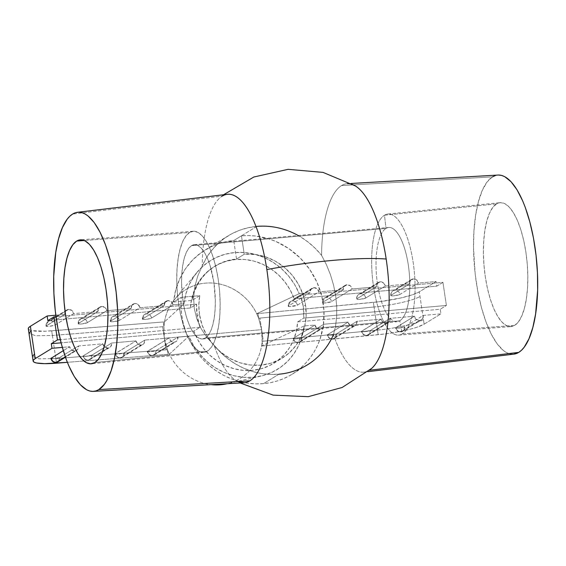 <?xml version="1.0" encoding="UTF-8"?>
<svg xmlns="http://www.w3.org/2000/svg" width="566" height="566" viewBox="0 0 566 566"><rect width="100%" height="100%" fill="white"/><g stroke="black" fill="none" stroke-linecap="round" stroke-linejoin="round"><path stroke-width="0.42" stroke-dasharray="2.83 2.12" d="M164.515 321.877A52.044 48.089 58.5 0 0 163.949 326.603L163.256 321.983L163.949 326.603L52.383 335.482L35.63 335.723L29.015 333.353L35.637 335.723L52.376 335.482L55.822 358.575L166.128 349.816L164.402 338.27L166.128 349.816L167.402 349.703L55.829 358.575L167.402 349.703L164.402 338.27L162.675 326.716L164.402 338.27L163.949 326.603L52.383 335.475L51.704 330.855L164.515 321.877C167.685 301.034 184.997 284.641 205.423 283.149C225.756 281.033 247.455 293.966 256.695 313.713L258.634 318.219L261.634 329.653L164.402 338.27L163.949 326.603L52.383 335.482L163.949 326.603L164.515 321.877L183.992 303.857L173.111 304.819L151.525 318.071L147.372 319.189L143.368 319.465L142.575 319.316L142.689 318.856L164.274 305.605L139.965 307.755L119.405 320.377L113.448 321.714L110.773 321.714L110.313 321.495L110.568 321.163L131.128 308.541L106.818 310.692L87.291 322.684L81.327 324.021L78.653 324.021L78.448 323.462L97.975 311.477L73.672 313.628L54.782 325.181L49.207 326.327L46.072 326.101L64.828 314.413L55.815 315.212L64.828 314.413L65.635 311.031L66.922 309.906L68.557 309.404L71.889 310.479L73.672 313.628L97.975 311.477L98.781 308.095L100.069 306.97L101.71 306.468L105.035 307.543L106.818 310.692L131.128 308.541L131.935 305.159L133.215 304.034L134.857 303.532L138.182 304.607L139.965 307.755L164.274 305.605L165.081 302.223L166.362 301.098L168.003 300.596L171.328 301.671L173.111 304.819L183.992 303.857L185.846 293.973L189.256 284.656L194.124 276.137L200.329 268.659L207.694 262.412L216.035 257.565L225.119 254.254L234.713 252.563L244.554 252.535L254.382 254.169L263.933 257.431L272.946 262.228L281.196 268.425L288.448 275.868L294.518 284.351L299.244 293.655L256.695 313.713A52.044 48.089 58.5 0 0 174.738 299.209A52.044 48.089 58.5 0 0 164.515 321.877L183.992 303.857A63.873 59.02 -121.5 0 1 197.053 272.274A63.873 59.02 -121.5 0 1 299.244 293.655L310.118 292.693L310.925 289.311L312.213 288.179L313.854 287.677L317.179 288.752L318.962 291.907L343.272 289.757L344.078 286.375L345.359 285.243L347 284.74L350.326 285.816L352.109 288.971L376.418 286.82L377.225 283.439L378.505 282.307L380.147 281.804L383.472 282.887L385.255 286.035L409.565 283.884L410.371 280.503L411.652 279.371L413.293 278.875L416.618 279.951L418.401 283.099L436.082 281.535L436.775 286.155L294.179 298.784L436.775 286.155L442.937 282.37L300.348 294.999L294.179 298.784L290.216 290.004L284.91 281.939L278.437 274.835L270.958 268.885L262.709 264.258L253.922 261.103L244.845 259.497L235.746 259.49L226.888 261.089L218.526 264.237L210.899 268.85L204.227 274.793L198.701 281.896L194.492 289.948L191.704 298.728L190.438 307.968L196.6 304.183L56.006 316.635L196.6 304.183L197.166 315.835L199.48 314.413A56.777 52.461 -121.5 0 1 199.748 295.671L192.037 300.405A56.777 52.461 -121.5 0 1 215.101 266.062A56.777 52.461 -121.5 0 1 236.517 259.016L244.229 254.29A56.777 52.461 -121.5 0 1 305.548 305.024L302.916 294.299L298.339 284.167L292.006 275.019L284.16 267.202L275.09 261.018L265.157 256.709L254.735 254.438L244.229 254.29L241.47 235.81L248.453 235.548L255.478 236.008L269.366 239.036L276.109 241.583L288.837 248.615L300.171 257.99L309.673 269.352L316.974 282.271L321.806 296.244L323.971 310.734L323.391 325.181L320.087 339.034L317.448 345.571L314.187 351.762L310.324 357.549L305.909 362.877L300.985 367.695L295.586 371.947L289.778 375.605L283.608 378.626L277.142 380.989L270.435 382.658L263.558 383.628L255.443 383.861L247.292 383.132L239.213 381.449L231.296 378.838L223.662 375.329L216.403 370.971L209.611 365.813L203.371 359.926L197.775 353.396L192.886 346.293L188.768 338.716L185.485 330.763L183.066 322.542L181.545 314.151L180.95 305.704L181.283 297.306A75.703 69.951 58.5 0 0 263.558 383.628L278.889 374.218A75.703 69.951 -121.5 0 1 214.111 345.26L206.958 337.478L201.093 328.613L196.791 318.814L194.251 308.293L193.6 297.447L194.817 286.559L197.767 275.967L202.253 265.921A75.703 69.951 -121.5 0 1 228.24 235.789A75.703 69.951 -121.5 0 1 256.801 226.4L233.758 240.543A75.703 69.951 58.5 0 0 205.203 249.931A75.703 69.951 58.5 0 0 173.571 302.039L181.283 297.306L199.748 295.671L198.843 304.975L199.48 314.413L202.112 325.139L206.682 335.27L213.014 344.418L220.867 352.236L229.938 358.42L239.871 362.728L250.292 364.999L260.799 365.148L270.987 363.167L280.46 359.134L288.865 353.198L295.869 345.593L301.211 336.607L304.685 326.589L306.142 315.927L305.548 305.024L303.235 306.439A56.777 52.461 58.5 0 0 300.348 294.999L294.179 298.784A56.777 52.461 58.5 0 0 214.33 266.536A56.777 52.461 58.5 0 0 190.438 307.968L196.6 304.183A56.777 52.461 58.5 0 0 197.166 315.835L200.053 327.282L193.883 331.068L61.086 342.826L193.883 331.068L197.852 339.848L203.152 347.906L209.632 355.016L217.103 360.966L225.353 365.586L234.147 368.742L243.217 370.348L252.316 370.355L261.174 368.763L269.543 365.608L277.17 360.995L283.842 355.052L289.36 347.956L293.577 339.897L296.358 331.124L297.631 321.877L440.221 309.248L446.39 305.463L303.8 318.092L297.631 321.877L303.8 318.092A56.777 52.461 58.5 0 0 303.235 306.439L305.548 305.024A56.777 52.461 -121.5 0 1 282.215 358.108A56.777 52.461 -121.5 0 1 199.48 314.413L197.166 315.835A56.777 52.461 58.5 0 0 200.053 327.282L193.883 331.068A56.777 52.461 58.5 0 0 273.739 363.315A56.777 52.461 58.5 0 0 297.631 321.877L440.221 309.248L440.914 313.868L423.234 315.432L422.427 318.814L421.146 319.946L419.505 320.448L416.18 319.373L414.397 316.217L390.087 318.368L389.281 321.75L388 322.882L386.359 323.384L383.033 322.302L381.251 319.153L356.941 321.304L356.134 324.686L354.847 325.818L353.212 326.32L349.887 325.238L348.104 322.089L323.794 324.24L322.988 327.622L321.7 328.754L320.066 329.249L316.734 328.174L314.951 325.025L304.076 325.988L302.223 335.871L298.813 345.196L293.945 353.708L287.74 361.193L280.368 367.433L272.034 372.279L262.942 375.591L253.356 377.281L243.514 377.31L233.687 375.675L224.136 372.414L215.115 367.624L206.873 361.419L199.614 353.976L193.544 345.493L188.825 336.197L169.347 354.21A52.044 48.089 58.5 0 0 211.068 384.647A52.044 48.089 -121.5 0 1 169.347 354.21A52.044 48.089 -121.5 0 1 167.402 349.703A52.044 48.089 -121.5 0 1 164.402 338.27L261.634 329.653A52.044 48.089 -121.5 0 1 262.086 341.319A52.044 48.089 -121.5 0 1 261.527 346.045A52.044 48.089 -121.5 0 1 227.093 383.734M191.549 245.637A47.318 16.435 84.9 0 1 194.28 244.703A47.318 16.435 84.9 0 1 214.401 286.354A47.318 16.435 84.9 0 1 205.352 338.022L399.815 320.802A47.318 16.435 -95.1 0 0 408.864 269.133A47.318 16.435 -95.1 0 0 388.743 227.475A47.318 16.435 -95.1 0 0 386.012 228.416L191.549 245.637L194.69 244.682L197.973 245.531L201.277 248.163L204.468 252.471L207.432 258.301L210.05 265.412L213.87 282.363L215.335 300.765L215.108 309.623L214.231 317.802L212.759 324.983L210.729 330.884L208.231 335.291L205.352 338.022L202.211 338.984L198.928 338.128L195.624 335.497L192.433 331.188L189.469 325.365L186.851 318.255L184.679 310.126L183.03 301.296L181.566 282.894L181.792 274.036L182.669 265.857L184.141 258.683L186.172 252.776L188.669 248.368L191.549 245.637L386.012 228.416A47.318 16.435 84.9 0 1 408.334 265.143A47.318 16.435 84.9 0 1 399.815 320.802L402.228 333.926L514.692 325.372A62.218 21.607 -95.1 0 0 526.578 257.289A62.218 21.607 -95.1 0 0 500.033 202.663A62.218 21.607 -95.1 0 0 496.538 203.88L384.484 215.214A60.803 21.119 84.9 0 1 387.901 214.019A60.803 21.119 84.9 0 1 413.838 267.4A60.803 21.119 84.9 0 1 402.228 333.926A60.803 21.119 -95.1 0 0 413.166 262.412A60.803 21.119 -95.1 0 0 384.484 215.214L386.012 228.416L384.484 215.214A60.803 21.119 -95.1 0 0 373.546 286.729A60.803 21.119 -95.1 0 0 402.228 333.926L399.815 320.802A47.318 16.435 84.9 0 1 377.501 284.075A47.318 16.435 84.9 0 1 386.012 228.416A47.318 16.435 -95.1 0 0 376.963 280.085A47.318 16.435 -95.1 0 0 397.091 321.736A47.318 16.435 -95.1 0 0 399.815 320.802L205.352 338.022A47.318 16.435 84.9 0 1 202.621 338.963A47.318 16.435 84.9 0 1 182.5 297.306A47.318 16.435 84.9 0 1 191.549 245.637M207.319 351.189A60.803 21.119 -95.1 0 0 218.964 284.924A60.803 21.119 -95.1 0 0 193.176 231.261A60.803 21.119 -95.1 0 0 189.582 232.47L84.2 240.493L189.582 232.47A60.803 21.119 -95.1 0 0 177.965 298.997A60.803 21.119 -95.1 0 0 203.909 352.385A60.803 21.119 -95.1 0 0 207.319 351.189L94.826 362.558L207.319 351.189L211.019 347.673L214.231 342.02L216.835 334.428L218.731 325.202L219.849 314.696L220.146 303.312L219.615 291.483L218.264 279.668L216.148 268.319L213.361 257.877L209.993 248.743L206.187 241.257L202.083 235.718L197.838 232.336L193.614 231.239L189.582 232.47L185.881 235.987L182.669 241.647L180.066 249.231L178.17 258.457L177.052 268.963L176.755 280.347L177.285 292.176L178.637 303.992L180.752 315.34L183.54 325.783L186.907 334.916L190.714 342.402L194.817 347.941L199.062 351.323L203.286 352.42L207.319 351.189M355.455 185.973A94.6 32.856 -95.1 0 0 341.546 185.577A94.6 32.856 -95.1 0 0 321.58 255.351L315.241 248.318L308.152 242.107L300.433 236.807L292.197 232.506L283.58 229.272L274.715 227.157L265.737 226.195L256.801 226.4L248.035 227.765L239.581 230.27L231.565 233.878L224.129 238.534L217.379 244.165L211.422 250.674L206.349 257.962L202.253 265.921A94.6 32.856 84.9 0 1 219.75 197.987A94.6 32.856 84.9 0 1 222.212 196.147L72.632 214.047L222.212 196.147A94.6 32.856 -95.1 0 0 202.253 265.921L197.767 275.967L194.817 286.559L193.6 297.447L194.251 308.293L196.791 318.814L201.093 328.613L206.958 337.478L214.111 345.26A94.6 32.856 -95.1 0 0 244.01 382.765M237.939 381.548A94.6 32.856 84.9 0 1 235.916 380.465A94.6 32.856 84.9 0 1 214.111 345.26L220.45 352.293L227.539 358.511L235.258 363.811L243.493 368.105L252.111 371.338L260.976 373.454L269.947 374.416L278.889 374.218L287.655 372.853L296.11 370.341L304.119 366.733L311.562 362.077L318.311 356.453L324.268 349.944L329.334 342.649L333.438 334.69A94.6 32.856 -95.1 0 0 369.152 370.298L369.548 370.249L369.152 370.298A94.6 32.856 84.9 0 1 364.044 372.131A94.6 32.856 84.9 0 1 333.438 334.69L335.56 326.094L336.685 316.627L336.735 306.454L335.688 295.855L333.551 285.087L330.403 274.574L326.37 264.584L321.58 255.351A94.6 32.856 84.9 0 1 341.546 185.577L492.498 176.861A89.895 31.222 -95.1 0 0 475.362 275.515A89.895 31.222 -95.1 0 0 513.886 354.139M190.438 307.968L47.841 320.597L190.438 307.968M384.484 215.214L496.538 203.88A62.218 21.607 -95.1 0 0 484.623 271.694A62.218 21.607 -95.1 0 0 511.013 326.61A62.218 21.607 -95.1 0 0 514.692 325.372L402.228 333.926A60.803 21.119 84.9 0 1 398.627 335.143A60.803 21.119 84.9 0 1 372.845 281.479A60.803 21.119 84.9 0 1 384.484 215.214M495.434 175.524L498.469 175.036M513.85 354.146L509.662 353.835L506.528 352.597L503.372 350.51L497.174 343.88L491.295 334.209L485.968 321.856L481.39 307.31L477.746 291.122L475.178 273.923L473.53 247.653L473.968 230.815L475.624 215.285L478.433 201.645L482.289 190.424L487.036 182.054L492.498 176.861L341.546 185.577A94.6 32.856 84.9 0 1 347.354 183.674L351.161 183.462M496.538 203.88L492.76 207.481L489.47 213.269L486.802 221.037L484.864 230.475L483.718 241.229L483.414 252.882L483.958 264.98L485.345 277.071L487.503 288.681L490.361 299.372L493.8 308.725L497.698 316.38L501.901 322.047L506.245 325.514L510.567 326.632L514.692 325.372L518.477 321.778L521.76 315.984L524.427 308.222L526.373 298.777L527.519 288.03L527.823 276.378L527.271 264.272L525.892 252.181L523.727 240.571L520.876 229.881L517.43 220.535L513.532 212.873L509.329 207.206L504.985 203.746L500.669 202.621L496.538 203.88M498.023 175.057A89.895 31.222 -95.1 0 0 492.498 176.861M369.152 370.298A94.6 32.856 -95.1 0 0 371.614 368.452M227.32 194.308A94.6 32.856 -95.1 0 0 222.212 196.147M278.889 374.218L263.558 383.628A75.703 69.951 58.5 0 0 292.12 374.239A75.703 69.951 58.5 0 0 319.224 287.783A75.703 69.951 58.5 0 0 241.47 235.81L256.801 226.4M298.169 235.498A75.703 69.951 -121.5 0 1 321.58 255.351L326.37 264.584L330.403 274.574L333.551 285.087L335.688 295.855L336.735 306.454L336.685 316.627L335.56 326.094L333.438 334.69M260.799 376.121L226.676 383.826A52.044 48.089 58.5 0 0 261.527 346.045L304.076 325.988A63.873 59.02 -121.5 0 1 260.799 376.121A63.873 59.02 -121.5 0 1 188.825 336.197L177.943 337.159L177.137 340.541L175.856 341.666L174.215 342.168L170.89 341.093L169.107 337.937L144.797 340.095L143.99 343.477L142.71 344.602L141.068 345.104L137.743 344.029L135.96 340.874L111.651 343.031L110.844 346.413L109.556 347.538L107.922 348.04L104.59 346.965L102.814 343.81L78.504 345.968L77.698 349.342L76.41 350.474L74.776 350.977L71.443 349.901L69.66 346.746L62.324 347.397L69.66 346.746L63.286 350.658L69.66 346.746A4.733 4.372 -121.5 0 0 74.776 350.977L65.288 356.792L74.776 350.977A4.733 4.372 -121.5 0 0 76.559 350.389L65.437 357.217M374.034 306.991L373.348 302.371A37.851 6.049 171.5 0 0 419.307 291.83L436.082 281.535L418.401 283.099L399.9 294.454L393.943 295.792L391.269 295.792L390.809 295.572L391.064 295.24L409.565 283.884L385.255 286.035L365.728 298.02L359.764 299.357L357.089 299.357L356.884 298.806L376.418 286.82L352.109 288.971L331.167 301.784L324.014 303.008L322.599 302.831L322.712 302.371L343.272 289.757L318.962 291.907L297.376 305.159L289.842 306.574L288.427 306.397L288.54 305.937L310.118 292.693L299.244 293.655L256.695 313.713L373.348 302.371L374.034 306.991L258.634 318.219L257.947 313.599L380.331 301.579L401.046 297.914L412.197 294.865L419.307 291.83L424.139 324.162L440.914 313.868L440.221 309.248L446.39 305.463L442.937 282.37L436.775 286.155L436.082 281.535L419.307 291.83L423.446 319.549C417.467 323.427 395.931 328.365 377.487 330.084L374.048 306.991L259.907 318.106L263.36 341.206L377.494 330.091L262.086 341.319L377.494 330.091L378.18 334.704L262.78 345.939L262.086 341.319L263.36 341.206L259.907 318.106L258.634 318.219L261.634 329.653L262.086 341.319L377.487 330.084L374.048 306.991L258.634 318.219L374.041 306.991C392.486 305.265 414.015 300.327 419.993 296.45C414.015 300.327 392.486 305.265 374.048 306.991M442.937 282.37L446.39 305.463L303.8 318.092L303.235 306.439L300.348 294.999L442.937 282.37M200.053 327.282L60.293 339.657L200.053 327.282M52.39 335.475L51.704 330.855A37.851 6.049 171.5 0 1 28.3 328.74L29.319 329.865L31.625 330.629L45.386 331.237L163.256 321.983M55.843 358.575L39.096 358.816L32.474 356.453L39.096 358.816L55.843 358.575L56.536 363.195L55.843 358.575L167.402 349.703L168.088 354.323L67.354 362.332L168.088 354.323L167.402 349.703A52.044 48.089 58.5 0 0 169.347 354.21L168.088 354.323M169.347 354.21L188.825 336.197L177.943 337.159L156.358 350.411L152.204 351.521L148.2 351.804L147.266 351.521L147.521 351.189L169.107 337.937L144.797 340.095L124.237 352.71L118.28 354.047L115.606 354.047L115.146 353.828L115.4 353.495L135.96 340.874L111.651 343.031L92.124 355.016L86.159 356.354L83.485 356.354L83.025 356.134L83.28 355.802L102.814 343.81L78.504 345.968L59.614 357.514L54.039 358.66L50.947 358.278M261.527 346.045A52.044 48.089 58.5 0 0 262.086 341.319L262.78 345.939L261.527 346.045L304.076 325.988L314.951 325.025L293.372 338.277L314.951 325.025A4.733 4.372 -121.5 0 0 320.066 329.249L298.48 342.501A4.733 4.372 58.5 0 0 300.263 341.914A4.733 4.372 58.5 0 0 302.209 337.492L296.244 338.829L293.57 338.829L293.372 338.277A4.733 4.372 58.5 0 0 298.48 342.501L320.066 329.249A4.733 4.372 -121.5 0 0 321.849 328.662A4.733 4.372 -121.5 0 0 323.794 324.24L302.209 337.492L323.794 324.24L348.104 322.089L327.544 334.704L348.104 322.089A4.733 4.372 -121.5 0 0 353.212 326.32L332.652 338.935A4.733 4.372 58.5 0 0 334.442 338.348A4.733 4.372 58.5 0 0 336.381 333.926L331.315 335.171L327.282 335.015C328.33 338.694 330.94 338.942 330.643 338.857L332.101 339.048L334.442 338.348L332.652 338.935C329.928 338.9 328.223 337.492 327.544 334.704C325.28 335.949 334.669 335.122 336.381 333.926L356.941 321.304L336.381 333.926L334.442 338.348L354.995 325.733A4.733 4.372 -121.5 0 1 353.212 326.32L332.652 338.935A4.733 4.372 58.5 0 1 327.544 334.704M262.78 345.939L385.163 333.912L399.263 331.641L411.871 328.754L417.029 327.205L424.139 324.162L440.914 313.868L423.234 315.432L404.732 326.794L398.775 328.131L396.101 328.131L395.896 327.572L414.397 316.217L390.087 318.368L370.56 330.36L364.596 331.697L361.922 331.697L361.716 331.138L381.251 319.153L356.941 321.304A4.733 4.372 -121.5 0 1 354.995 325.733M257.947 313.599L258.634 318.219A52.044 48.089 58.5 0 0 256.695 313.713M241.47 235.81L233.758 240.543L236.517 259.016L244.229 254.29L241.47 235.81M199.748 295.671L192.037 300.405L173.571 302.039L181.283 297.306L199.748 295.671M173.571 302.039L175.686 290.209L179.663 279.038L185.415 268.829L192.765 259.858L201.531 252.358L211.472 246.543L222.311 242.566L233.758 240.543L236.517 259.016L228.487 260.395L220.846 263.048L213.764 266.911L207.418 271.899L201.956 277.899L197.506 284.755L194.173 292.318L192.037 300.405L173.571 302.039M52.376 335.482L55.822 358.575M32.474 356.453L34.519 353.991M378.18 334.704L377.487 330.084C395.931 328.365 417.467 323.427 423.453 319.542L424.139 324.162A37.851 6.049 -8.5 0 1 378.18 334.704M391.064 295.24A4.733 4.372 -121.5 0 1 393.009 290.818A4.733 4.372 -121.5 0 1 394.792 290.231A4.733 4.372 -121.5 0 1 399.9 294.454A4.733 0.757 -8.5 0 1 394.757 295.707A4.733 0.757 -8.5 0 1 390.802 295.544A4.733 0.757 -8.5 0 1 391.064 295.24L409.565 283.884A4.733 4.372 -121.5 0 1 411.51 279.455A4.733 4.372 -121.5 0 1 413.293 278.875A4.733 4.372 -121.5 0 1 418.401 283.099L399.9 294.454A4.733 4.372 58.5 0 0 394.792 290.231L413.293 278.875L394.792 290.231A4.733 4.372 58.5 0 0 393.009 290.818A4.733 4.372 58.5 0 0 391.064 295.24M356.884 298.806A4.733 4.372 -121.5 0 1 358.83 294.384A4.733 4.372 -121.5 0 1 360.613 293.796A4.733 4.372 -121.5 0 1 365.728 298.02A4.733 0.757 -8.5 0 1 360.577 299.272A4.733 0.757 -8.5 0 1 356.63 299.117A4.733 0.757 -8.5 0 1 356.884 298.806L376.418 286.82A4.733 4.372 -121.5 0 1 378.364 282.392A4.733 4.372 -121.5 0 1 380.147 281.804A4.733 4.372 -121.5 0 1 385.255 286.035L365.728 298.02A4.733 4.372 58.5 0 0 360.613 293.796L380.147 281.804L360.613 293.796A4.733 4.372 58.5 0 0 358.83 294.384A4.733 4.372 58.5 0 0 356.884 298.806M347 284.74L326.44 297.362A4.733 4.372 58.5 0 0 324.658 297.949A4.733 4.372 58.5 0 0 322.712 302.371L343.272 289.757A4.733 4.372 -121.5 0 1 345.21 285.328A4.733 4.372 -121.5 0 1 347 284.74A4.733 4.372 -121.5 0 1 352.109 288.971L331.549 301.586C329.837 302.789 320.448 303.617 322.712 302.371L324.658 297.949L326.44 297.362C329.164 297.398 330.869 298.806 331.549 301.586A4.733 4.372 58.5 0 0 326.44 297.362L347 284.74M345.21 285.328L324.658 297.949C323.009 299.025 322.273 300.603 322.45 302.683L322.712 302.371M313.854 287.677L292.268 300.928A4.733 4.372 58.5 0 0 290.478 301.515A4.733 4.372 58.5 0 0 288.54 305.937L310.118 292.693A4.733 4.372 -121.5 0 1 312.064 288.264A4.733 4.372 -121.5 0 1 313.854 287.677A4.733 4.372 -121.5 0 1 318.962 291.907L297.376 305.159C295.657 306.355 286.276 307.182 288.54 305.937L290.478 301.515L292.268 300.928C294.992 300.963 296.697 302.371 297.376 305.159A4.733 4.372 58.5 0 0 292.268 300.928L313.854 287.677M312.064 288.264L290.478 301.515C288.837 302.591 288.101 304.168 288.278 306.248L288.54 305.937M68.557 309.404L50.056 320.759A4.733 4.372 58.5 0 0 48.273 321.346A4.733 4.372 58.5 0 0 46.327 325.768L64.828 314.413A4.733 4.372 -121.5 0 1 66.774 309.991A4.733 4.372 -121.5 0 1 68.557 309.404A4.733 4.372 -121.5 0 1 73.672 313.628L55.171 324.983C53.452 326.186 44.063 327.014 46.327 325.768L48.273 321.346L50.056 320.759C52.787 320.795 54.485 322.203 55.171 324.983A4.733 4.372 58.5 0 0 50.056 320.759L68.557 309.404M66.774 309.991L48.273 321.346C46.631 322.422 45.896 324 46.072 326.08L46.327 325.768M87.291 322.684A4.733 4.372 58.5 0 0 82.176 318.453L101.71 306.468A4.733 4.372 -121.5 0 1 106.818 310.692L87.291 322.684C85.572 323.879 76.184 324.707 78.448 323.462L97.975 311.477A4.733 4.372 -121.5 0 1 99.92 307.055A4.733 4.372 -121.5 0 1 101.71 306.468L82.176 318.453A4.733 4.372 58.5 0 0 80.393 319.04A4.733 4.372 58.5 0 0 78.448 323.462L80.393 319.04L82.176 318.453C84.9 318.488 86.605 319.896 87.291 322.684M99.92 307.055L80.393 319.04C78.745 320.115 78.016 321.693 78.186 323.773L78.448 323.462M110.568 321.163L112.514 316.734L114.297 316.146C117.021 316.182 118.726 317.597 119.405 320.377C117.693 321.573 108.304 322.408 110.568 321.163L131.128 308.541A4.733 4.372 -121.5 0 1 133.067 304.119A4.733 4.372 -121.5 0 1 134.857 303.532A4.733 4.372 -121.5 0 1 139.965 307.755L119.405 320.377A4.733 4.372 58.5 0 0 114.297 316.146L134.857 303.532L114.297 316.146A4.733 4.372 58.5 0 0 112.514 316.734A4.733 4.372 58.5 0 0 110.568 321.163L110.306 321.467C110.129 319.387 110.865 317.809 112.514 316.734L133.067 304.119M142.689 318.856L144.634 314.434L146.417 313.847C149.141 313.882 150.846 315.29 151.525 318.071C149.813 319.266 140.425 320.101 142.689 318.856L164.274 305.605A4.733 4.372 -121.5 0 1 166.22 301.183A4.733 4.372 -121.5 0 1 168.003 300.596A4.733 4.372 -121.5 0 1 173.111 304.819L151.525 318.071A4.733 4.372 58.5 0 0 146.417 313.847L168.003 300.596L146.417 313.847A4.733 4.372 58.5 0 0 144.634 314.434A4.733 4.372 58.5 0 0 142.689 318.856L142.427 319.16C142.25 317.087 142.986 315.51 144.634 314.434L166.22 301.183M51.159 358.101C48.902 359.346 58.284 358.519 60.003 357.323L58.057 361.745A4.733 4.372 58.5 0 0 60.003 357.323L78.504 345.968A4.733 4.372 -121.5 0 1 76.559 350.389M83.28 355.802A4.733 4.372 58.5 0 0 88.388 360.026L107.922 348.04L88.388 360.026A4.733 4.372 58.5 0 0 90.178 359.438A4.733 4.372 58.5 0 0 92.124 355.016L111.651 343.031A4.733 4.372 -121.5 0 1 109.705 347.453A4.733 4.372 -121.5 0 1 107.922 348.04A4.733 4.372 -121.5 0 1 102.814 343.81L83.018 356.106C84.065 359.785 86.676 360.033 86.386 359.955L87.836 360.139L90.178 359.438L88.388 360.026C85.664 359.99 83.959 358.582 83.28 355.802C81.016 357.047 90.404 356.212 92.124 355.016L90.178 359.438L109.705 347.453M115.4 353.495A4.733 4.372 58.5 0 0 120.508 357.726L141.068 345.104L120.508 357.726A4.733 4.372 58.5 0 0 122.298 357.139A4.733 4.372 58.5 0 0 124.237 352.71L144.797 340.095A4.733 4.372 -121.5 0 1 142.851 344.517A4.733 4.372 -121.5 0 1 141.068 345.104A4.733 4.372 -121.5 0 1 135.96 340.874L115.139 353.8C116.186 357.479 118.796 357.726 118.499 357.648L119.957 357.832L122.298 357.139L120.508 357.726C117.785 357.684 116.08 356.276 115.4 353.495C113.136 354.74 122.525 353.906 124.237 352.71L122.298 357.139L142.851 344.517M147.521 351.189A4.733 4.372 58.5 0 0 152.629 355.42L174.215 342.168L152.629 355.42A4.733 4.372 58.5 0 0 154.412 354.832A4.733 4.372 58.5 0 0 156.358 350.411L177.943 337.159A4.733 4.372 -121.5 0 1 175.998 341.581A4.733 4.372 -121.5 0 1 174.215 342.168A4.733 4.372 -121.5 0 1 169.107 337.937L147.259 351.5C148.306 355.179 150.917 355.42 150.62 355.342L152.077 355.526L154.412 354.832L152.629 355.42C149.905 355.384 148.2 353.976 147.521 351.189C145.257 352.434 154.645 351.606 156.358 350.411L154.412 354.832L175.998 341.581M298.48 342.501C295.756 342.465 294.051 341.057 293.372 338.277L293.11 338.581C294.157 342.26 296.768 342.508 296.471 342.43L297.928 342.614L300.263 341.914L298.48 342.501M293.372 338.277C291.108 339.522 300.489 338.687 302.209 337.492L300.263 341.914L321.849 328.662M361.716 331.138A4.733 4.372 58.5 0 0 366.832 335.369L386.359 323.384L366.832 335.369A4.733 4.372 58.5 0 0 368.615 334.782A4.733 4.372 58.5 0 0 370.56 330.36L390.087 318.368A4.733 4.372 -121.5 0 1 388.142 322.797A4.733 4.372 -121.5 0 1 386.359 323.384A4.733 4.372 -121.5 0 1 381.251 319.153L361.462 331.45C362.509 335.129 365.12 335.376 364.822 335.291L366.28 335.482L368.615 334.782L366.832 335.369C364.101 335.334 362.403 333.926 361.716 331.138C359.46 332.384 368.841 331.556 370.56 330.36L368.615 334.782L388.142 322.797M395.896 327.572A4.733 4.372 58.5 0 0 401.004 331.803L419.505 320.448L401.004 331.803A4.733 4.372 58.5 0 0 402.787 331.216A4.733 4.372 58.5 0 0 404.732 326.794L423.234 315.432A4.733 4.372 -121.5 0 1 421.288 319.861A4.733 4.372 -121.5 0 1 419.505 320.448A4.733 4.372 -121.5 0 1 414.397 316.217L395.634 327.884C396.681 331.563 399.292 331.81 398.995 331.726L400.452 331.909L402.787 331.216L401.004 331.803C398.28 331.768 396.575 330.36 395.896 327.572C393.632 328.818 403.02 327.99 404.732 326.794L402.787 331.216L421.288 319.861M205.203 249.931L228.24 235.789M194.28 244.703L388.743 227.475M193.176 231.261L80.358 239.828M223.542 194.761L219.75 197.987M364.044 372.131L367.829 371.678M387.901 214.019L500.033 202.663M273.739 363.315L282.215 358.108M214.33 266.536L215.101 266.062M197.053 272.274L174.738 299.209M398.627 335.143L511.013 326.61M235.916 380.465L240.21 382.977M203.909 352.385L91.331 363.782M202.621 338.963L397.091 321.736M292.12 374.239L307.451 364.829M411.51 279.455L393.009 290.818C391.361 291.893 390.625 293.471 390.802 295.544M378.364 282.392L358.83 294.384C357.188 295.459 356.453 297.037 356.63 299.117"/><path stroke-width="0.85" d="M227.093 383.734A52.044 48.089 -121.5 0 1 211.068 384.647A52.044 48.089 58.5 0 0 226.676 383.826L227.108 383.727M76.672 241.066A62.218 21.607 84.9 0 1 80.358 239.828A62.218 21.607 84.9 0 1 106.741 294.745A62.218 21.607 84.9 0 1 94.826 362.558L90.694 363.818L86.379 362.693L82.035 359.233L77.832 353.566L73.934 345.904L70.495 336.558L67.637 325.867L65.472 314.257L64.092 302.166L63.541 290.061L63.845 278.408L64.991 267.661L66.937 258.216L69.604 250.455L72.887 244.661L76.672 241.066L80.804 239.807L85.119 240.925L89.463 244.392L93.666 250.059L97.564 257.714L101.01 267.067L103.861 277.757L106.026 289.368L107.406 301.459L107.957 313.557L107.653 325.209L106.507 335.963L104.561 345.401L101.894 353.17L98.611 358.957L94.826 362.558A62.218 21.607 84.9 0 1 91.331 363.782A62.218 21.607 84.9 0 1 64.786 309.149A62.218 21.607 84.9 0 1 76.672 241.066L84.2 240.493L76.672 241.066M93.34 391.382L244.01 382.765A94.6 32.856 -95.1 0 0 249.818 380.861L98.866 389.578A89.895 31.222 84.9 0 1 93.34 391.382A89.895 31.222 84.9 0 1 55.383 311.739A89.895 31.222 84.9 0 1 72.632 214.047A89.895 31.222 84.9 0 1 77.485 212.3A89.895 31.222 84.9 0 1 116.002 290.924A89.895 31.222 84.9 0 1 98.866 389.578L249.818 380.861A94.6 32.856 84.9 0 1 237.939 381.548M222.212 196.147A94.6 32.856 84.9 0 1 266.841 269.579A114.148 18.254 -8.5 0 1 386.175 259.016A94.6 32.856 -95.1 0 0 355.455 185.973L323.073 172.404L288.094 169.326L253.837 177.017L223.542 194.761M367.829 371.678L513.886 354.139A89.895 31.222 -95.1 0 0 518.732 352.392L369.548 370.249L518.732 352.392L513.85 354.146M47.841 320.597L47.155 315.977L55.815 315.212L47.155 315.977L47.841 320.597L54.011 316.811L56.006 316.635L54.011 316.811L47.841 320.597M492.498 176.861L495.434 175.524M498.469 175.036L501.568 175.418L504.709 176.663L510.985 181.665L517.055 189.851L522.687 200.916L525.269 207.397L529.84 221.943L533.483 238.13L536.052 255.337L537.459 272.897L537.636 290.146L535.606 313.974L532.797 327.615L528.948 338.836L524.194 347.199L521.541 350.213L518.732 352.392A89.895 31.222 -95.1 0 0 535.981 254.707A89.895 31.222 -95.1 0 0 498.023 175.057L351.161 183.462M347.354 183.674A94.6 32.856 84.9 0 1 386.175 259.016A94.6 32.856 84.9 0 1 369.152 370.298M240.21 382.977L273.152 395.125L308.229 396.674L342.119 387.498L371.614 368.452A94.6 32.856 -95.1 0 0 386.175 259.016A114.148 18.254 171.5 0 0 266.841 269.579A94.6 32.856 84.9 0 1 249.818 380.861A94.6 32.856 -95.1 0 0 266.841 269.579A94.6 32.856 -95.1 0 0 227.32 194.308L77.485 212.3M72.632 214.047L69.823 216.226L67.17 219.24L62.423 227.603L58.567 238.824L55.758 252.464L53.728 276.293L53.912 293.542L55.312 311.102L57.881 328.308L61.524 344.496L66.095 359.042L68.677 365.523L74.309 376.588L80.379 384.774L86.655 389.776L89.796 391.021L92.902 391.403L95.93 390.915L98.866 389.578L104.328 384.385L106.804 380.578L111.127 370.737L114.474 358.25L116.716 343.59L117.77 327.325L117.587 310.083L116.186 292.516L113.617 275.317L109.974 259.129L105.403 244.583L100.076 232.23L94.197 222.558L87.992 215.929L84.843 213.842L81.702 212.604L78.596 212.222L75.568 212.703L72.632 214.047M333.438 334.69A75.703 69.951 -121.5 0 1 307.451 364.829A75.703 69.951 -121.5 0 1 278.889 374.218M256.801 226.4A75.703 69.951 -121.5 0 1 298.169 235.498M28.993 333.36L28.3 328.74A37.851 6.049 171.5 0 1 30.38 326.271L31.066 330.891L29.015 333.353L31.066 330.898L35.212 358.611L33.514 359.983L33.161 361.2L34.151 362.205L36.457 362.969L44.643 363.662L67.354 362.332L56.536 363.195A37.851 6.049 -8.5 0 1 33.132 361.073A37.851 6.049 -8.5 0 1 35.212 358.611L51.987 348.316L62.324 347.397L51.987 348.316L51.294 343.696L61.086 342.826L51.294 343.696L51.987 348.316L35.212 358.611L30.38 326.271L47.155 315.977L30.38 326.271L28.682 327.65L28.328 328.86M57.463 339.911L54.011 316.811L57.463 339.911L51.294 343.696L57.463 339.911L60.293 339.657L57.463 339.911M50.905 358.434L63.286 350.658L50.905 358.412C51.952 362.091 54.562 362.339 54.265 362.254L55.723 362.445L58.057 361.745L56.275 362.332A4.733 4.372 58.5 0 0 58.057 361.745L65.437 357.217M34.519 353.991L32.474 356.446M65.288 356.792L56.275 362.332C53.544 362.297 51.846 360.889 51.159 358.101A4.733 4.372 58.5 0 0 56.275 362.332L65.288 356.792M28.986 333.36L32.439 356.46M33.132 361.073L32.439 356.453"/></g></svg>
